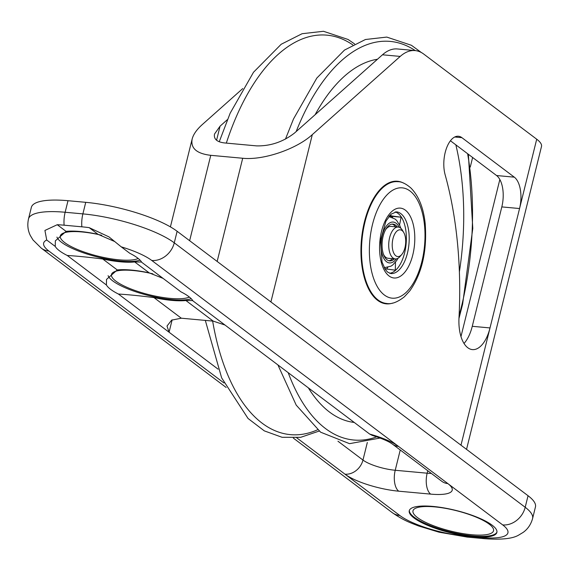 <?xml version="1.0" encoding="UTF-8"?>
<svg xmlns="http://www.w3.org/2000/svg" width="570" height="570" viewBox="0 0 570 570"><rect width="100%" height="100%" fill="white"/><g stroke="black" fill="none" stroke-linecap="round" stroke-linejoin="round"><path stroke-width="0.85" d="M392.652 258.687A18.468 9.163 -84.8 0 1 388.769 260.718M392.124 224.117A18.468 9.163 -84.8 0 1 395.573 226.817M401.75 254.526A13.438 6.669 95.2 0 0 405.434 237.647A13.438 6.669 95.2 0 0 403.76 232.56A13.438 6.669 95.2 0 0 394.81 233.857A13.438 6.669 95.2 0 0 393.186 251.634A13.438 6.669 95.2 0 0 401.75 254.526L400.062 256.486A16.003 7.937 -84.8 0 1 395.281 258.93A16.003 7.937 -84.8 0 1 388.84 242.271A16.003 7.937 -84.8 0 1 398.202 227.06L391.02 226.397A16.003 7.937 95.2 0 0 385.748 229.454M383.468 254.306A16.003 7.937 95.2 0 0 388.099 258.274L395.281 258.93M387.792 267.416L386.659 268.976L384.743 268.555M389.203 216.13L392.395 216.792L392.694 217.498M394.426 258.851A18.468 9.163 -84.8 0 1 389.645 260.889A18.468 9.163 -84.8 0 1 382.214 241.666A18.468 9.163 -84.8 0 1 393.022 224.11A18.468 9.163 -84.8 0 1 397.347 226.981M386.659 268.976L386.282 268.94M369.695 434.084A41.033 10.46 -166.1 0 1 398.508 446.403A16.416 13.623 127 0 1 392.445 444.108L390.4 442.769C390.065 442.598 386.082 439.805 372.281 435.409L369.695 434.084L192.917 300.867A45.137 11.507 13.9 0 0 180.925 291.833L141.738 262.3A45.137 11.507 13.9 0 0 129.753 253.265L121.225 246.839A49.241 12.554 13.9 0 1 151.763 260.462L502.69 524.913A49.241 12.554 13.9 0 1 482.049 537.546L473.178 536.733A45.137 11.507 13.9 0 1 429.046 525.946A45.137 11.507 13.9 0 1 409.253 510.734A45.137 11.507 13.9 0 1 432.965 506.431A45.137 11.507 13.9 0 1 477.097 517.211A45.137 11.507 13.9 0 1 496.883 532.423A45.137 11.507 13.9 0 1 473.178 536.733L464.308 535.914A49.241 12.554 13.9 0 1 399.798 515.487A20.52 17.029 127 0 1 392.217 512.615L293.322 438.088M242.77 88.55L202.329 124.538C196.75 129.54 193.358 134.363 192.161 139.002C190.458 148.221 196.657 153.665 210.765 155.325L242.699 158.253C263.219 160.469 296.4 149.205 312.317 134.613L400.211 56.416L382.47 54.791L294.576 132.988C283.176 141.873 270.515 146.169 256.6 145.884L224.673 142.956C216.978 142.051 213.593 139.08 214.519 134.05L220.07 126.162L227.409 119.629M382.47 54.791A61.553 30.531 -84.8 0 1 397.361 48.956L415.103 50.58A61.553 30.531 95.2 0 0 400.211 56.416M464.009 343.468A32.825 16.288 95.2 0 0 472.266 326.304L490.008 327.928A32.825 16.288 95.2 0 1 472.387 349.602A32.825 16.288 95.2 0 1 458.985 317.982A266.717 132.311 -84.8 0 0 445.142 174.783A24.617 12.212 -84.8 0 1 446.253 148.905A24.617 12.212 -84.8 0 1 458.408 136.244A24.617 12.212 -84.8 0 1 461.885 137.655L514.311 177.163A24.617 12.212 -84.8 0 1 519.555 208.535L501.814 206.91A24.617 12.212 95.2 0 0 496.57 175.532L450.435 140.769M398.202 227.06A16.003 7.937 -84.8 0 1 402.463 230.33L403.76 232.56M364.073 223.461L364.28 223.483A61.14 30.331 95.2 0 0 376.977 299.4L376.357 299.343M384.885 268.798L395.288 270.187L395.487 262.2M399.549 224.986L401.102 217.191L389.224 216.101M405.747 244.936L405.519 244.573M401.102 217.191L389.574 215.695M389.859 215.374A26.875 13.331 -84.8 0 1 391.79 215.895M385.968 268.89A26.875 13.331 -84.8 0 1 384.95 268.905M395.209 211.912A30.979 15.369 -84.8 0 1 405.648 229.24A30.979 15.369 -84.8 0 1 389.588 273.279M496.955 532.031A45.137 11.507 13.9 0 1 450.5 531.981A45.137 11.507 13.9 0 1 409.374 510.357M432.195 525.226A41.482 10.574 13.9 0 1 415.088 508.49A41.482 10.574 13.9 0 1 455.801 510.542A41.482 10.574 13.9 0 1 492.779 527.713A41.482 10.574 13.9 0 1 476.463 535.052A41.482 10.574 13.9 0 1 432.195 525.226M191.256 298.73A45.137 11.507 13.9 0 1 171.869 299.613A45.137 11.507 13.9 0 1 108.108 275.652M189.397 297.055A41.482 10.574 13.9 0 1 120.405 284.074A41.482 10.574 13.9 0 1 113.587 272.139A41.482 10.574 13.9 0 1 152.881 273.849M140.077 260.162A45.137 11.507 13.9 0 1 93.031 255.809A45.137 11.507 13.9 0 1 56.929 237.084M138.218 258.488A41.482 10.574 13.9 0 1 86.775 252.93A41.482 10.574 13.9 0 1 62.415 233.572A41.482 10.574 13.9 0 1 101.702 235.282M371.654 293.493A16.822 8.343 95.2 0 0 371.932 294.426M361.886 235.816L362.007 236.529M141.567 262.015L134.705 261.951A45.137 11.507 13.9 0 1 102.778 259.029C89.269 257.277 77.42 256.094 67.231 255.467A45.137 11.507 13.9 0 1 55.247 246.44L55.34 240.854L66.084 231.377A45.137 11.507 13.9 0 1 80.292 231.513A45.137 11.507 13.9 0 1 98.019 234.306L114.862 241.609M55.247 246.44L46.719 240.013L44.923 230.451L57.242 224.715A65.657 16.737 13.9 0 1 64.111 225.193L81.852 226.817A65.657 16.737 13.9 0 1 89.177 227.644L109.005 236.906L121.225 246.839M218.118 369.182L118.403 294.035A45.137 11.507 13.9 0 1 106.419 285.007L67.231 255.467M106.419 285.007L106.512 279.421L117.263 269.945A45.137 11.507 13.9 0 1 149.19 272.866L163.106 278.402M482.049 537.546A20.52 10.175 95.2 0 0 484.942 538.714C501.572 539.904 512.865 538.671 518.828 535.009L523.167 532.387C527.806 529.053 530.941 524.428 532.594 518.515L535.451 506.958A69.754 17.784 -166.1 0 0 528.055 495.729L177.127 231.278A69.754 17.784 -166.1 0 0 85.742 202.329L68.001 200.704A69.754 17.784 -166.1 0 0 31.357 207.366L28.5 218.916C27.196 224.929 27.823 230.487 30.374 235.595L32.982 239.927L41.289 248.157A20.52 17.029 127 0 0 48.87 251.028A49.241 12.554 13.9 0 1 46.719 240.013M466.538 449.374L541.5 146.476A45.137 11.507 -166.1 0 0 536.712 139.208L423.781 54.1A61.553 30.531 95.2 0 0 415.103 50.58M392.716 303.076A61.553 30.531 -84.8 0 1 386.246 303.839A61.553 30.531 -84.8 0 1 362.37 268.791A61.553 30.531 -84.8 0 1 397.482 181.253A61.553 30.531 -84.8 0 1 403.703 183.184M224.972 325.028L213.23 321.131L181.303 318.203L171.648 320.141L167.01 326.054L169.076 332.217L172.133 319.856M460.988 445.191L536.712 139.208M501.814 206.91L472.266 326.304M192.745 300.582L185.884 300.518A45.137 11.507 13.9 0 1 171.677 300.383A45.137 11.507 13.9 0 1 153.95 297.597C140.441 295.844 128.592 294.661 118.403 294.035M384.209 267.601L384.558 267.629A25.643 12.725 -84.8 0 1 384.201 267.587M400.796 228.242L399.848 225.649L396.855 220.718L395.217 219.108L388.89 216.522A25.643 12.725 -84.8 0 1 389.239 216.557A25.643 12.725 -84.8 0 1 389.695 216.614M396.307 258.894A20.52 10.175 -84.8 0 1 381.13 248.142A20.52 10.175 -84.8 0 1 393.571 222.115A20.52 10.175 -84.8 0 1 399.207 227.28M408.483 229.503A30.979 15.369 -84.8 0 1 390.813 273.564L387.607 272.082L385.413 269.61L382.043 262.143L380.489 240.526L385.961 221.124L391.077 214.163L396.464 211.862A30.979 15.369 -84.8 0 1 408.483 229.503M391.904 211.42A35.084 17.406 95.2 0 0 385.27 271.797A35.084 17.406 95.2 0 0 414.39 245.891A35.084 17.406 95.2 0 0 391.904 211.42M405.534 292.952A55.397 27.481 -84.8 0 1 370.023 238.531A55.397 27.481 -84.8 0 1 416 197.626A55.397 27.481 -84.8 0 1 405.534 292.952M397.803 181.695A61.14 30.331 95.2 0 0 362.014 239.813A61.14 30.331 95.2 0 0 386.638 303.468C391.576 304.416 397.49 302.185 404.386 296.785L409.823 290.857C422.135 273.215 427.243 250.672 425.156 223.205C423.417 207.615 418.658 195.873 410.877 187.979C405.819 183.661 401.458 181.566 397.803 181.695L393.941 181.346M223.96 382.976L48.87 251.028M66.084 231.377L57.242 224.715M98.019 234.306L89.177 227.644M117.263 269.945L102.778 259.029M399.798 515.487L296.785 437.853M528.055 495.729L525.198 507.286L174.27 242.827A20.52 17.029 127 0 1 151.763 260.462M532.594 518.515A69.754 17.784 -166.1 0 0 525.198 507.286A20.52 17.029 127 0 1 502.69 524.913M149.19 272.866L134.705 261.951M177.127 231.278L174.27 242.827A69.754 17.784 -166.1 0 0 82.885 213.885A20.52 10.175 95.2 0 0 81.852 226.817M68.001 200.704L65.144 212.261A20.52 10.175 95.2 0 0 64.111 225.193M85.742 202.329L82.885 213.885L65.144 212.261A69.754 17.784 -166.1 0 0 28.5 218.916M270.907 301.943L312.317 134.613M337.967 441.216L362.969 460.061L367.322 442.47M216.579 140.263L220.07 126.162M242.699 158.253L217.163 261.445M189.639 240.697L210.765 155.325M514.311 177.163L496.57 175.532M461.885 137.655L454.739 137M181.303 318.203L153.95 297.597M213.23 321.131L185.884 300.518M398.722 491.19A16.416 8.144 -84.8 0 1 395.224 470.271A24.617 6.277 13.9 0 1 362.969 460.061A16.416 13.623 -53 0 1 344.964 474.169A41.033 10.46 -166.1 0 0 398.722 491.19L430.656 494.119A41.033 10.46 -166.1 0 0 447.856 483.595A16.416 13.623 127 0 1 441.793 481.294L442.135 481.55M430.656 494.119A16.416 8.144 -84.8 0 1 427.158 473.2L427.771 470.727M400.247 449.986L395.224 470.271L427.158 473.2A24.617 6.277 13.9 0 0 431.348 473.428M464.308 535.914A20.52 10.175 95.2 0 0 467.201 537.09L484.942 538.714M470.25 167.096L472.63 157.491M460.973 336.564L499.84 179.507M354.255 422.448A182.599 90.58 -84.8 0 1 308.356 387.864M315.11 114.72A182.599 90.58 -84.8 0 1 377.454 59.252M455.85 144.844A182.599 90.58 -84.8 0 1 459.384 271.819M467.621 153.715A200.134 99.28 -84.8 0 1 462.184 303.589A200.134 99.28 -84.8 0 1 459.099 315.787M376.749 436.841A200.134 99.28 -84.8 0 1 288.199 372.673M296.158 131.585A200.134 99.28 -84.8 0 1 415.281 50.602M317.511 429.809A200.569 99.493 -84.8 0 1 212.646 321.074M226.326 143.106A200.569 99.493 -84.8 0 1 352.794 44.895M384.558 267.629L390.956 266.176L392.737 264.972L396.649 260.611L398.045 258.238M382.784 303.112L386.638 303.468M226.169 387.479L41.289 248.157M170.409 226.888L192.161 139.002M392.445 444.108L441.793 481.294M392.217 512.615C404.23 520.88 410.414 522.726 418.565 525.968L439.064 532.202L467.201 537.09M468.369 154.285L472.786 228.378L462.619 304.188L458.964 318.473M380.083 438.038L349.545 443.667L320.611 432.188L296.201 405.106L277.918 364.921M285.456 139.123L293.493 118.98L316.827 78.054L344.501 50.067L365.434 39.508L386.788 37.086L411.426 45.294L421.387 52.547M319.129 431.084L300.618 437.34L282.072 437.29L264.316 430.877L248.05 418.48L221.637 377.853L205.321 320.404M219.243 141.766L230.173 113.174L253.508 72.255L281.181 44.268L302.114 33.708L323.468 31.286L348.106 39.487L354.611 43.933"/></g></svg>
